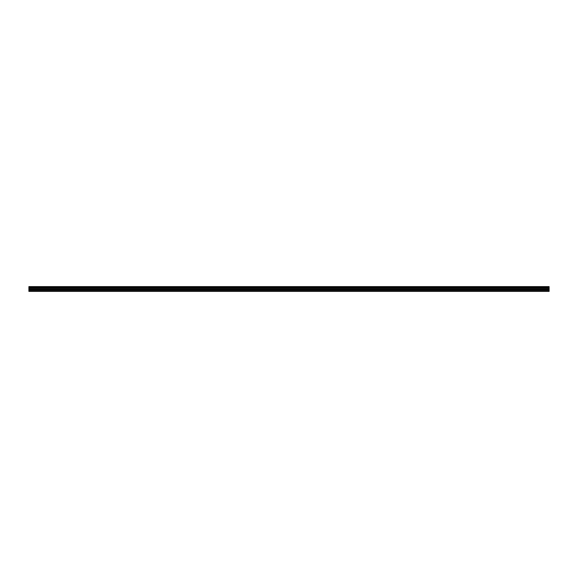 <?xml version="1.0" encoding="UTF-8"?>
<svg xmlns="http://www.w3.org/2000/svg" width="578" height="578" viewBox="0 0 578 578"><rect width="100%" height="100%" fill="white"/><g stroke="black" fill="none" stroke-linecap="round" stroke-linejoin="round"><path stroke-width="0.87" d="M28.9 290.048L28.9 288.321L549.1 288.321L549.1 290.048L28.9 290.048L28.9 291.391L549.1 291.391L549.1 290.048M28.9 286.659L549.1 286.659L28.9 286.609L28.9 288.241L549.1 288.241L28.9 288.205M549.1 286.609L28.9 286.609M549.1 286.659L549.1 287.121L28.9 287.121M28.9 287.172L549.1 287.121M549.1 287.172L549.1 287.7L28.9 287.7M28.9 287.757L549.1 287.7M549.1 287.757L549.1 288.205M28.9 291.117L549.1 291.117M28.9 288.451L549.1 288.451M28.9 290.178L549.1 290.178M28.9 289.513L549.1 289.513M549.1 289.383L28.9 289.383"/></g></svg>
